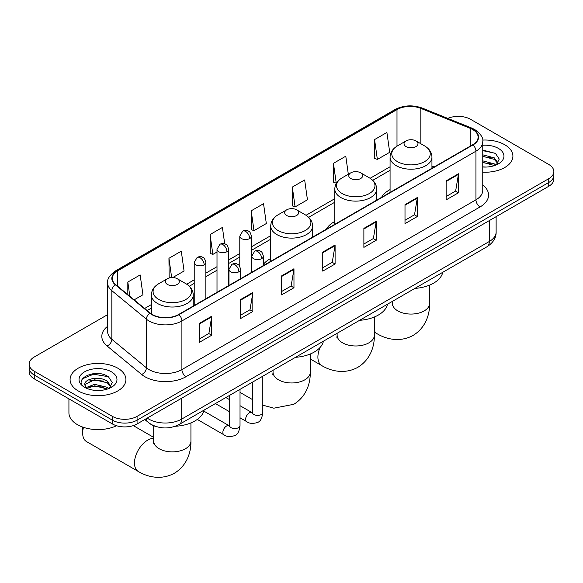 <?xml version="1.0" encoding="UTF-8"?>
<svg xmlns="http://www.w3.org/2000/svg" width="583" height="583" viewBox="0 0 583 583"><rect width="100%" height="100%" fill="white"/><g stroke="black" fill="none" stroke-linecap="round" stroke-linejoin="round"><path stroke-width="0.87" d="M270.723 258.495A30.826 17.796 0 0 0 263.385 264.347M334.802 221.496A30.826 17.796 0 0 0 326.334 229.214M390.071 189.584A30.826 17.796 0 0 0 381.61 197.302M156.718 426.749A17.446 10.071 180 0 1 149.671 423.447M107.636 314.638L34.259 357A17.446 10.071 0 0 0 29.15 364.127L29.15 371.721A17.446 10.071 0 0 0 34.259 378.848L112.395 423.958A17.446 10.071 0 0 0 137.071 423.958L548.741 186.29A17.446 10.071 0 0 0 553.85 179.163L553.85 175.366A17.446 10.071 0 0 1 548.741 182.486A17.446 10.071 0 0 0 553.85 175.366L553.85 171.562A17.446 10.071 0 0 0 548.741 164.442L470.605 119.333A17.446 10.071 0 0 0 447.795 118.393M29.15 364.127A17.446 10.071 0 0 0 34.259 371.247L112.395 416.364A17.446 10.071 0 0 0 137.071 416.364L137.071 420.161L548.741 182.486L137.071 420.161A17.446 10.071 0 0 1 112.395 420.161A17.446 10.071 0 0 0 137.071 420.161L137.071 423.958M34.259 371.247L34.259 375.051L112.395 420.161L34.259 375.051A17.446 10.071 0 0 1 29.15 367.924A17.446 10.071 0 0 0 34.259 375.051L34.259 378.848M504.732 144.737A27.918 16.12 0 0 0 482.651 140.073A27.918 16.12 0 0 1 504.732 144.737A27.918 16.12 0 0 1 512.909 156.135A27.918 16.12 0 0 0 504.732 144.737M117.744 368.164A27.918 16.12 0 0 0 87.319 364.666A27.918 16.12 0 0 0 70.091 379.562A27.918 16.12 0 0 0 78.268 390.96A27.918 16.12 0 0 0 108.686 394.451A27.918 16.12 0 0 0 125.921 379.562A27.918 16.12 0 0 0 117.744 368.164A27.918 16.12 0 0 0 87.319 364.666A27.918 16.12 0 0 0 70.091 379.562A27.918 16.12 0 0 0 78.268 390.96A27.918 16.12 0 0 0 108.686 394.451A27.918 16.12 0 0 0 125.921 379.562A27.918 16.12 0 0 0 117.744 368.164M472.66 129.543A18.612 10.742 180 0 1 478.111 137.136A18.612 10.742 180 0 1 472.66 144.737L178.609 314.499A18.612 10.742 180 0 1 150.203 313.064L115.653 284.577A18.612 10.742 180 0 1 112.286 278.412A18.612 10.742 180 0 1 117.737 270.818L396.994 109.589A18.612 10.742 180 0 1 420.831 108.387L470.175 128.333A18.612 10.742 180 0 1 472.66 129.543M472.988 129.346A19.079 11.011 0 0 0 470.437 128.114L421.094 108.168A19.079 11.011 0 0 0 396.666 109.4L117.409 270.629A19.079 11.011 0 0 0 115.274 284.73L149.824 313.224A19.079 11.011 0 0 0 178.937 314.689L472.988 144.927A19.079 11.011 0 0 0 472.988 129.346M199.379 323.361L199.379 342.352L211.716 335.232L211.716 316.234L199.379 323.361M199.379 338.985L208.882 333.498L211.665 316.868A4.649 2.689 -120 0 0 211.716 316.234M208.801 333.549L211.716 335.232M240.502 299.618L240.502 318.609L252.84 311.49L252.84 292.491L240.502 299.618M240.502 315.243L250.005 309.755L252.789 293.125A4.649 2.689 -120 0 0 252.84 292.491M249.925 309.799L252.84 311.49M281.633 275.868L281.633 294.867L293.97 287.747L293.97 268.748L281.633 275.868M281.633 291.493L291.136 286.013L293.919 269.382A4.649 2.689 -120 0 0 293.97 268.748M291.048 286.056L293.97 287.747M446.133 180.898L446.133 199.889L458.471 192.769L458.471 173.77L446.133 180.898M446.133 196.522L455.636 191.035L458.42 174.404A4.649 2.689 -120 0 0 458.471 173.77M455.549 191.086L458.471 192.769M405.003 204.64L405.003 223.639L417.341 216.512L417.341 197.52L405.003 204.64M405.003 220.265L414.506 214.777L417.297 198.147A4.649 2.689 -120 0 0 417.341 197.52M414.426 214.828L417.341 216.512M363.879 228.383L363.879 247.381L376.217 240.254L376.217 221.263L363.879 228.383M363.879 244.007L373.382 238.52L376.166 221.89A4.649 2.689 -120 0 0 376.217 221.263M373.302 238.571L376.217 240.254M322.756 252.126L322.756 271.124L335.094 263.997L335.094 245.006L322.756 252.126M322.756 267.75L332.259 262.27L335.043 245.632A4.649 2.689 -120 0 0 335.094 245.006M332.172 262.314L335.094 263.997M482.76 172.196A27.918 16.12 0 0 0 512.909 156.135A27.918 16.12 0 0 1 482.76 172.196M137.071 416.364L548.741 178.689A17.446 10.071 0 0 0 553.85 171.562M172.772 277.544L184.068 271.022L181.284 251.178L168.946 258.298L169.143 277.18M134.163 299.837L142.944 294.765L140.16 274.921L127.823 282.048L127.823 294.612M292.323 187.07L295.107 206.914L307.445 199.794L304.661 179.95L292.323 187.07L292.52 205.952M348.321 174.259L345.785 156.2L333.447 163.327L333.644 182.209M374.57 139.585L377.361 159.429L389.699 152.309L386.908 132.458L374.57 139.585L374.774 158.467M224.71 243.825L222.407 227.436L210.069 234.555L210.274 253.437M251.2 210.813L253.984 230.664L266.322 223.537L263.538 203.693L251.2 210.813L251.397 229.695M253.984 230.664L251.2 229.622M295.107 206.914L292.323 205.879M333.447 163.327L336.231 183.171L336.602 182.96M336.231 183.171L333.447 182.129M377.361 159.429L374.57 158.387M210.069 234.555L212.853 254.407L217.007 252.009M212.853 254.407L210.069 253.365M170.484 277.683L168.946 277.107M168.946 258.298L171.65 277.559M127.823 282.048L129.812 296.251M482.76 166.876L486.229 167.059M482.76 160.85L494.289 163.889L495.827 165.12M482.76 162.358L494.566 165.579M482.76 154.816L494.289 157.855L498.064 163.072M482.76 156.324L494.289 159.363L497.765 163.459M482.76 167A18.962 10.946 0 0 0 498.399 163.874A18.962 10.946 0 0 0 498.399 148.395A18.962 10.946 0 0 0 482.76 145.262M496.279 164.931L499.245 159.101L495.492 153.438L482.76 150.05M482.76 150.633L495.229 153.263M482.76 156.667L491.032 157.702M482.76 162.701L491.032 163.728M406.074 146.61A6.981 4.03 0 0 0 415.949 146.61A6.981 4.03 0 0 0 415.949 140.911L424.613 145.918A19.232 11.106 0 0 1 424.613 161.622A19.232 11.106 0 0 1 397.409 161.622A19.232 11.106 0 0 1 397.409 145.918C392.672 148.731 390.231 152.469 390.071 157.126A20.937 12.09 0 0 0 396.207 165.674A20.937 12.09 0 0 0 419.024 168.29A20.937 12.09 0 0 0 431.945 157.126C431.792 152.469 429.35 148.731 424.613 145.918L415.949 140.911A6.981 4.03 0 0 0 406.074 140.911A6.981 4.03 0 0 0 406.074 146.61M414.856 288.41A31.985 18.467 0 0 0 442.767 272.297M350.806 178.522A6.981 4.03 0 0 0 360.673 178.522A6.981 4.03 0 0 0 360.673 172.823L369.338 177.83A19.232 11.106 0 0 1 369.338 193.534A19.232 11.106 0 0 1 342.141 193.534A19.232 11.106 0 0 1 342.134 177.83C337.404 180.643 334.955 184.374 334.802 189.038A20.937 12.09 0 0 0 340.931 197.586A20.937 12.09 0 0 0 363.748 200.202A20.937 12.09 0 0 0 376.676 189.038C376.523 184.374 374.075 180.643 369.338 177.83L360.673 172.823A6.981 4.03 0 0 0 350.806 172.823A6.981 4.03 0 0 0 350.806 178.522M359.58 320.322A31.985 18.467 0 0 0 387.491 304.209M286.727 215.513A6.981 4.03 0 0 0 296.601 215.513A6.981 4.03 0 0 0 296.601 209.814L305.266 214.821A19.232 11.106 0 0 1 305.266 230.525A19.232 11.106 0 0 1 278.062 230.525A19.232 11.106 0 0 1 278.062 214.821C273.325 217.634 270.884 221.372 270.723 226.029A20.937 12.09 0 0 0 276.859 234.577A20.937 12.09 0 0 0 299.677 237.201A20.937 12.09 0 0 0 312.605 226.029C312.444 221.372 310.003 217.634 305.266 214.821L296.601 209.814A6.981 4.03 0 0 0 286.727 209.814A6.981 4.03 0 0 0 286.727 215.513M295.508 357.313A31.985 18.467 0 0 0 323.419 341.201M83.471 427.346A18.612 10.742 120 0 0 82.662 433.052L82.662 428.308A12.797 7.39 -60 0 1 82.72 427.084M82.662 433.052A18.612 10.742 120 0 0 86.517 441.579L138.339 471.494A18.612 10.742 -60 0 1 135.482 456.576A18.612 10.742 -60 0 1 147.645 440.18A18.612 10.742 -60 0 1 153.708 438.387M167.387 284.417A6.981 4.03 0 0 0 177.254 284.417A6.981 4.03 0 0 0 177.254 278.718L185.919 283.724A19.232 11.106 0 0 1 185.919 299.429A19.232 11.106 0 0 1 158.714 299.429A19.232 11.106 0 0 1 158.714 283.724C153.978 286.537 151.536 290.276 151.383 294.932A20.937 12.09 0 0 0 157.512 303.481A20.937 12.09 0 0 0 180.329 306.104A20.937 12.09 0 0 0 193.257 294.932C193.104 290.276 190.656 286.537 185.919 283.724L177.254 278.718A6.981 4.03 0 0 0 167.387 278.718A6.981 4.03 0 0 0 167.387 284.417M175.228 426.275A31.985 18.467 0 0 0 204.072 410.104M68.925 398.859L68.925 412.8A29.077 16.79 0 0 0 77.444 424.672A29.077 16.79 0 0 0 116.549 425.736M94.854 390.355L99.234 390.486M86.138 387.571L94.606 384.343L107.301 387.309L108.832 388.548M86.918 388.387L94.606 385.851L107.571 389.007M86.269 388.154L84.914 384.969A13.147 7.586 0 0 0 87.035 388.489M111.076 386.5L107.301 381.282C99.409 375.394 83.18 379.03 84.914 384.969L84.863 384.394M84.943 385.159L85.307 384.182L94.606 379.817L107.301 382.791L110.777 386.886M109.283 388.358L112.257 382.528L108.496 376.866C95.197 367.305 71.556 379.905 85.205 387.629L85.883 388.045M111.411 371.816A18.962 10.946 0 0 0 84.601 371.816A18.962 10.946 0 0 0 84.601 387.301A18.962 10.946 0 0 0 111.411 387.301A18.962 10.946 0 0 0 111.411 371.816M82.436 378.768L93.572 374.199L108.241 376.691M89.388 380.983L93.572 380.225L104.044 381.129M89.388 387.017L93.572 386.259L104.044 387.156M147.229 418.098A23.262 13.431 0 0 0 148.796 419.09A23.262 13.431 0 0 0 181.692 419.09L489.312 241.493A23.262 13.431 0 0 0 496.126 231.99C496.301 237.769 493.225 242.71 486.907 246.813L179.287 424.417A11.631 6.719 60 0 0 181.692 419.09L181.692 398.196M489.312 220.6L489.312 241.493A11.631 6.719 60 0 1 486.907 246.813M146.289 418.638A11.631 7.783 129.5 0 0 148.315 422.42L144.781 419.512M548.741 186.29L548.741 178.689M112.395 423.958L112.395 416.364M482.76 185A29.077 16.79 180 0 1 480.057 206.943L186.013 376.713A5.815 3.36 60 0 1 181.903 369.586L475.947 199.823A23.262 13.431 0 0 0 482.76 190.32L482.76 141.698A23.262 13.431 180 0 1 475.947 151.194A5.815 3.36 -120 0 0 472.988 144.927M186.013 376.713A29.077 16.79 180 0 1 144.89 376.713A29.077 16.79 180 0 1 141.633 374.468L107.075 345.981A29.077 16.79 180 0 1 107.636 326.276M149 369.586A23.262 13.431 0 0 0 181.903 369.586L181.903 320.956A23.262 13.431 180 0 1 146.391 319.163L111.841 290.677A23.262 13.431 180 0 1 107.636 282.974L107.636 331.603A23.262 13.431 0 0 0 111.841 339.306L146.391 367.793A23.262 13.431 0 0 0 149 369.586M482.76 141.698C483.54 138.062 480.866 134.01 474.744 129.535L471.683 128.049A5.815 2.726 112 0 0 470.437 128.114M471.683 128.049L422.34 108.103C412.706 104.692 403.56 105.188 394.91 109.589A5.815 3.36 60 0 1 396.666 109.4M117.409 270.629A5.815 3.36 -120 0 0 115.653 270.811C109.619 275.154 106.944 279.206 107.636 282.974M115.274 284.73A5.815 3.892 129.5 0 0 111.841 290.677L111.841 339.306A5.815 3.892 -50.5 0 1 107.075 345.981M422.34 108.103A5.815 2.726 112 0 0 421.094 108.168M149.824 313.224A5.815 3.892 129.5 0 0 146.391 319.163L146.391 367.793A5.815 3.892 -50.5 0 1 141.633 374.468M178.937 314.689A5.815 3.36 60 0 1 181.903 320.956L475.947 151.194L475.947 199.823A5.815 3.36 60 0 0 480.057 206.943M117.737 270.818L117.737 286.297M470.175 128.333L470.175 146.173M420.831 108.387L420.831 143.731M434.16 166.964L431.945 166.068M396.994 109.589L396.994 146.165M390.071 166.774L370.11 178.296M334.802 198.686L306.039 215.287M270.723 235.678L251.419 246.82M239.788 253.539L228.638 259.974M217.007 266.693L205.85 273.128M194.219 279.847L186.691 284.191M151.383 304.581L144.635 308.473M322.756 252.731L335.043 245.632M363.879 228.988L376.166 221.89M405.003 205.245L417.297 198.147M446.133 181.502L458.42 174.404M281.633 276.473L293.919 269.382M240.502 300.216L252.789 293.125M199.379 323.959L211.665 316.868M429.62 285.102L429.62 303.32A18.612 10.742 180 0 1 424.169 310.921A18.612 10.742 180 0 1 397.854 310.921A18.612 10.742 180 0 1 392.403 303.32L392.155 305.514M429.62 303.32C429.875 314.077 425.787 327.741 413.092 335.414C400.098 342.571 386.223 339.284 377.026 333.687A18.612 10.742 -60 0 1 374.352 330.758M374.352 318.216A18.612 10.742 -60 0 1 374.84 316.802M374.352 317.014L374.352 335.232A18.612 10.742 180 0 1 368.901 342.833A18.612 10.742 180 0 1 342.578 342.833A18.612 10.742 180 0 1 337.127 335.232L336.887 337.426M374.352 335.232C374.599 345.989 370.511 359.653 357.816 367.326C344.83 374.483 330.955 371.196 321.758 365.599A18.612 10.742 -60 0 1 320.067 347.483M323.31 341.674A18.612 10.742 -60 0 1 323.82 340.975M310.273 354.005L310.273 372.224A18.612 10.742 180 0 1 304.822 379.825A18.612 10.742 180 0 1 278.506 379.825A18.612 10.742 180 0 1 273.055 372.224L272.808 374.417M190.933 422.908L190.933 441.127A18.612 10.742 180 0 1 185.481 448.728A18.612 10.742 180 0 1 159.159 448.728A18.612 10.742 180 0 1 153.708 441.127L153.46 443.32M261.687 258.612A5.815 3.36 0 0 0 263.385 256.236C262.467 252.869 261.548 251.222 260.63 251.288C258.939 250.1 256.957 250.071 254.662 251.2A5.815 3.36 60 0 1 257.569 251.484A5.815 3.36 -120 0 1 261.687 258.612A5.815 3.36 0 0 1 253.459 258.612A5.815 3.36 0 0 1 251.754 256.236L254.662 251.2M240.021 417.785L246.726 421.655A5.232 3.024 -60 0 1 245.924 417.464A5.232 3.024 -60 0 1 249.349 412.851A5.232 3.024 -60 0 1 249.582 412.72A5.232 3.024 -60 0 1 251.965 412.589L240.021 405.695M252.636 413.121L252.169 413.507L252.337 412.378A5.232 3.024 -0 0 0 253.867 414.513A5.232 3.024 -0 0 0 261.031 414.644A5.232 3.024 -0 0 0 262.809 412.378C262.088 418.456 260.207 421.852 257.161 422.558C252.782 423.892 249.305 423.586 246.726 421.655M238.899 271.765A5.815 3.36 0 0 0 240.604 269.39C239.686 266.023 238.76 264.376 237.842 264.442C236.159 263.254 234.169 263.224 231.881 264.354A5.815 3.36 60 0 1 234.789 264.638A5.815 3.36 -120 0 1 238.899 271.765A5.815 3.36 0 0 1 230.679 271.765A5.815 3.36 0 0 1 228.973 269.39L231.881 264.354M197.294 419.425L223.945 434.809A5.232 3.024 -60 0 1 223.143 430.618A5.232 3.024 -60 0 1 226.561 426.005A5.232 3.024 -60 0 1 226.794 425.874A5.232 3.024 -60 0 1 229.177 425.743L203.817 411.102M229.855 426.275L229.389 426.661L229.556 425.532A5.232 3.024 -0 0 0 231.087 427.667A5.232 3.024 -0 0 0 238.25 427.798A5.232 3.024 -0 0 0 240.021 425.532C239.307 431.609 237.419 435.005 234.373 435.712C230.001 437.046 226.525 436.74 223.945 434.809M249.713 238.549A5.815 3.36 0 0 0 251.419 236.173C250.501 232.806 249.575 231.16 248.657 231.225C246.973 230.037 244.991 230.008 242.696 231.138A5.815 3.36 60 0 1 245.603 231.422A5.815 3.36 -120 0 1 249.713 238.549A5.815 3.36 0 0 1 241.493 238.549A5.815 3.36 0 0 1 239.788 236.173L242.696 231.138M226.933 251.703A5.815 3.36 0 0 0 228.638 249.327C227.713 245.96 226.794 244.313 225.876 244.379C224.193 243.191 222.203 243.162 219.915 244.292A5.815 3.36 60 0 1 222.823 244.576A5.815 3.36 -120 0 1 226.933 251.703A5.815 3.36 0 0 1 218.705 251.703A5.815 3.36 0 0 1 217.007 249.327L219.915 244.292M204.152 264.857A5.815 3.36 0 0 0 205.85 262.481C204.932 259.114 204.014 257.467 203.095 257.533C201.412 256.345 199.422 256.316 197.127 257.446A5.815 3.36 60 0 1 200.035 257.73A5.815 3.36 -120 0 1 204.152 264.857A5.815 3.36 0 0 1 195.924 264.857A5.815 3.36 0 0 1 194.219 262.481L197.127 257.446M179.287 424.417C169.923 429.124 160.565 429.124 151.201 424.417L148.315 422.42M496.126 231.99L496.126 216.665M394.91 109.589L115.653 270.811M390.071 170.316L372.719 180.336M334.802 202.221L308.64 217.328M270.723 239.219L251.419 250.362M239.788 257.081L228.638 263.516M217.007 270.235L205.85 276.67M194.219 283.389L189.3 286.231M151.383 308.123L147.164 310.557M377.026 333.687L374.352 332.135M431.945 168.239L431.945 157.126M390.071 192.412L390.071 157.126M406.074 140.911L397.409 145.918M392.403 301.375L392.403 303.32M321.758 365.599L310.273 358.968M376.676 200.151L376.676 189.038M334.802 224.324L334.802 189.038M350.806 172.823L342.134 177.83M337.127 333.287L337.127 335.232M310.273 372.224C310.528 382.98 306.439 396.644 293.745 404.318L273.813 408.187L262.809 405.163M252.337 399.501L240.021 392.395M312.605 237.143L312.605 226.029M270.723 261.315L270.723 226.029M286.727 209.814L278.062 214.821M273.055 370.285L273.055 372.224M190.933 441.127C191.18 451.883 187.092 465.547 174.397 473.221C161.411 480.377 147.535 477.091 138.339 471.494M193.257 306.046L193.257 294.932M151.383 313.938L151.383 294.932M167.387 278.718L158.714 283.724M153.708 437.388L133.31 425.612M153.708 425.758L153.708 441.127M262.809 376.195L262.809 412.378M263.385 265.556L263.385 256.236M229.556 411.744L215.397 403.567M252.337 382.244L252.337 412.378M251.754 272.268L251.754 256.236M229.556 399.654L225.869 397.526M240.021 389.349L240.021 425.532M240.604 278.71L240.604 269.39M229.556 395.398L229.556 425.532M228.973 285.422L228.973 269.39M251.419 272.465L251.419 236.173M239.788 266.416L239.788 236.173M228.638 285.619L228.638 249.327M217.007 292.338L217.007 249.327M205.85 298.773L205.85 262.481M194.219 305.492L194.219 262.481"/></g></svg>
